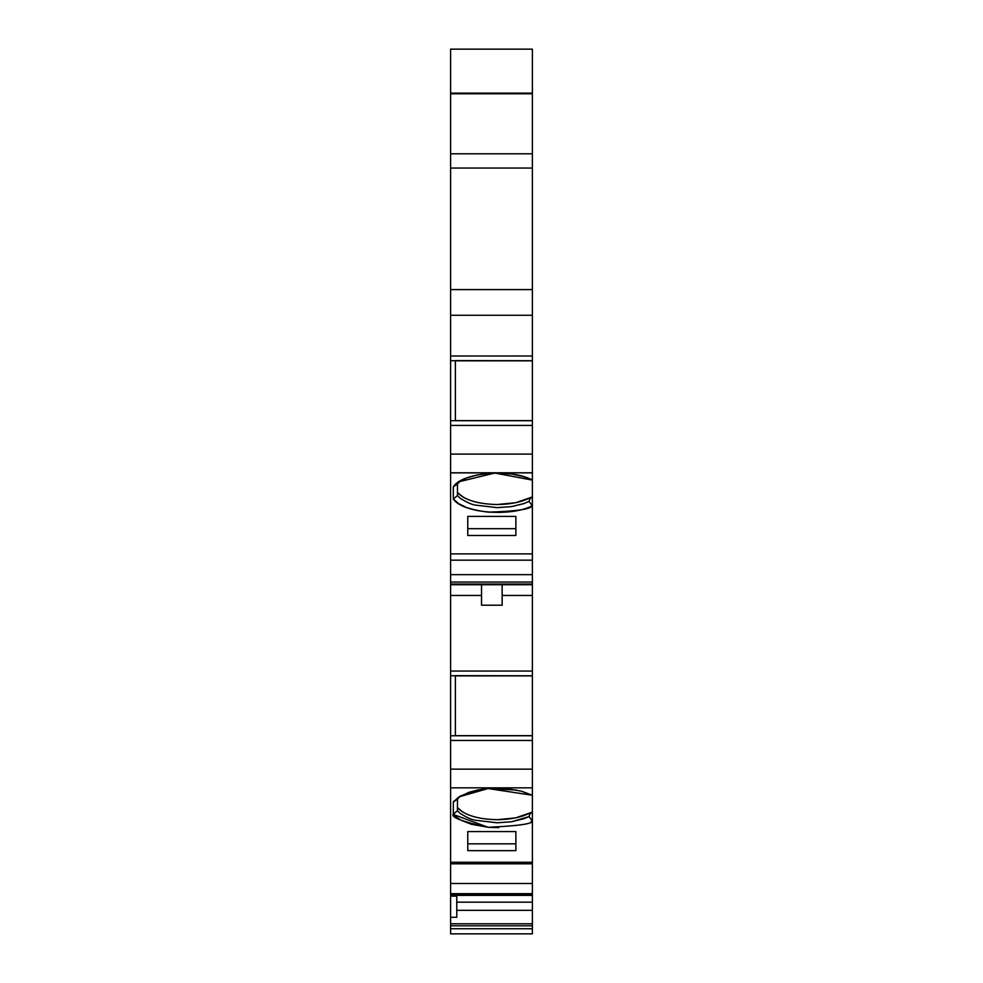 <?xml version="1.0" encoding="UTF-8"?>
<svg xmlns="http://www.w3.org/2000/svg" width="983" height="983" viewBox="0 0 983 983"><rect width="100%" height="100%" fill="white"/><g stroke="black" fill="none" stroke-linecap="round" stroke-linejoin="round"><path stroke-width="1.47" d="M532.381 894.665L450.595 894.665M456.776 910.344L532.381 910.344L456.776 910.344L532.381 910.344L532.381 925.802L450.595 925.802L450.595 928.738L532.381 928.738L532.381 925.802L450.595 925.802L450.595 923.799L532.381 923.799L532.381 933.85L532.381 925.802L450.595 925.802L450.595 928.738L532.381 928.738L450.595 928.738L450.595 933.85L532.381 933.85L450.595 933.85M532.381 910.344L532.381 923.799L450.595 923.799L450.595 917.286L456.776 917.286L456.776 896.115L450.595 896.115L450.595 925.802L450.595 923.799L532.381 923.799L532.381 893.854L450.595 894.309L450.595 883.496L450.595 893.67L532.381 893.67L532.381 883.496L450.595 883.496L450.595 862.263L532.381 862.263L532.381 883.496L450.595 883.496L450.595 863.811L532.381 863.811L532.381 893.67L532.381 883.496L450.595 883.496L450.595 893.67L532.381 893.67L450.595 893.67L532.381 893.67L532.381 894.309L450.595 893.854L450.595 895.402L450.595 894.714L450.595 895.402L532.381 895.402L450.595 895.402L450.595 917.286L456.776 917.286L456.776 896.115L450.595 896.115L450.595 895.402L532.381 895.402L532.381 902.173L456.776 902.173M450.595 584.074L450.595 582.071L532.381 582.071L532.381 584.074L450.595 584.074L450.595 595.452L450.595 582.071L532.381 582.071L532.381 574.65L450.595 574.65L450.595 582.071L532.381 582.071L532.381 584.074L450.595 584.074L450.595 560.163L532.381 560.163L532.381 574.65L450.595 574.65L450.595 560.163L532.381 560.163L532.381 584.676L450.595 584.074M457.464 494.044L457.464 483.931L453.31 486.843L453.323 499.008L457.464 495.592L457.464 483.931L457.464 495.592L457.464 494.044L457.464 495.592L453.335 499.008C457.562 505.287 469.186 509.673 488.182 512.143C516.333 511.295 531.053 509.157 532.344 505.729L528.989 501.441L530.316 497.668L531.004 497.287L530.316 498.786L530.316 497.668L532.381 497.287L532.381 480.109L532.381 574.65L450.595 574.65L450.595 582.071M453.63 814.575L488.207 827.305C518.729 825.88 533.437 823.729 532.331 820.854L528.989 816.603L530.316 812.83L531.004 812.45L530.316 813.936L530.316 812.83L532.381 812.45L532.381 795.247L488.06 788.55L458.963 796.894L453.31 801.993M502.141 584.074L502.141 595.452L532.381 595.452L532.381 671.07L532.381 584.725L532.381 595.452L502.141 595.452L502.141 584.074L502.141 605.209L481.523 605.209L481.523 595.452L450.595 595.452L450.595 584.725L532.381 584.725L532.381 595.452L502.141 595.452L502.141 605.209L481.523 605.209L481.523 595.452L450.595 595.452L450.595 671.07L532.381 671.07L532.381 675.788L450.595 675.788L450.595 671.07L532.381 671.07L532.381 675.788L455.399 675.653M481.523 584.074L481.523 595.452L481.523 584.074L481.523 595.452L450.595 595.452L450.595 735.763L455.399 735.763L455.399 675.788L450.595 675.788L450.595 735.763L532.381 735.763L532.381 740.482L450.595 740.482L450.595 735.763L455.399 735.763L455.399 675.788L450.595 675.788L450.595 671.07L532.381 671.07L532.381 675.653M455.399 735.677L532.381 735.677L455.399 735.763L532.381 735.763L532.381 883.496M497.177 822.796L475.588 820.277C471.754 819.748 466.606 817.451 460.155 813.383L457.451 810.742L453.31 814.157C450.681 817.266 462.317 821.653 488.207 827.305C518.741 825.892 533.45 823.742 532.331 820.854L528.989 816.603L523.755 818.778L511.283 821.788L497.177 822.796L475.588 820.277C471.754 819.748 466.618 817.451 460.155 813.383L457.451 810.742L457.464 797.913L457.476 799.105L460.327 796.193M463.312 812.425L457.464 807.657C464.676 815.226 477.91 819.244 497.177 819.699C510.644 819.527 521.69 817.242 530.316 812.83L532.381 812.45L532.381 863.811L450.595 863.811L450.595 862.263L532.381 862.263L450.595 862.263L450.595 787.85L532.381 787.85L532.381 862.263M467.773 843.832L515.878 843.832M532.381 92.721L532.381 49.15L450.595 49.15L450.595 93.139L450.595 49.15L532.381 49.15L450.595 49.15L532.381 49.15L450.595 49.15L532.381 49.15L450.595 49.15L450.595 93.139L532.381 93.139L450.595 93.139L532.381 93.139L450.595 93.139L450.595 93.79L532.381 93.79L532.381 93.139L450.595 93.139L532.381 93.139L532.381 360.724L450.595 360.724L450.595 356.006L532.381 356.006L532.381 360.724L455.399 360.601M532.381 359.52L532.381 360.601M455.399 420.613L532.381 420.613L455.399 420.699L455.399 360.724L450.595 360.724L450.595 420.699L455.399 420.699L455.399 360.724L450.595 360.724L450.595 420.699L532.381 420.699L532.381 425.418L450.595 425.418L450.595 420.699L532.381 420.699L532.381 421.904M467.773 528.67L515.878 528.67M528.989 501.441L523.755 503.615L528.989 501.441L532.344 505.729L528.989 501.441L523.755 503.615L511.283 506.626L497.177 507.646L475.588 505.127C471.754 504.598 466.618 502.288 460.155 498.221L457.451 495.579M460.646 480.773L457.476 483.943L457.464 492.495C464.676 500.064 477.91 504.082 497.177 504.537C510.644 504.365 521.69 502.08 530.316 497.668L532.381 497.287L532.319 505.704M532.381 420.613L532.381 360.81L532.381 420.613L532.381 360.81L455.399 360.81M532.381 425.418L532.381 454.097L450.595 454.097L450.595 425.418L532.381 425.418L532.381 454.097L450.595 454.097L450.595 425.418L532.381 425.418L532.381 420.699L532.381 454.097L450.595 454.097L450.595 472.884L532.381 472.848L532.393 480.109L494.719 473.044L458.963 481.768L453.31 486.843L457.464 483.931L457.464 492.495L463.312 497.263M460.634 480.785L457.464 483.931L457.464 492.495C464.676 500.064 477.91 504.082 497.177 504.537L515.633 502.731L530.316 497.668L530.316 498.786M532.381 735.677L532.381 675.874L532.381 735.677L532.381 675.874L455.399 675.874M457.464 807.657C464.676 815.226 477.91 819.244 497.177 819.699L515.633 817.893L530.316 812.83L530.316 813.936M516.567 790.074L488.06 788.55L477.505 790.062L469.26 792.224L458.963 796.906L453.323 802.005L460.83 795.788M532.393 795.284L521.666 791.254L508.014 788.784L498.725 788.206L488.06 788.55L460.72 795.861M454.06 801.022L453.556 801.661M460.155 813.383L457.451 810.742L457.464 799.105L453.323 802.005L453.323 814.17L455.571 816.566L460.99 820.191L471.398 824.282L488.207 827.305L498.75 827.637M532.331 820.854L528.989 816.603L512.02 821.665M453.323 802.005L453.323 814.17L453.323 802.005L457.476 799.068M467.773 850.639L467.773 831.557L515.878 831.557L515.878 850.639L515.878 831.557L467.773 831.557L515.878 831.557L515.878 850.639L467.773 850.639L467.773 831.557L467.773 850.639L515.878 850.639L467.773 850.639M532.319 820.83L531.225 821.358M467.773 535.477L467.773 516.407L515.878 516.407L515.878 535.477L515.878 516.407L467.773 516.407L515.878 516.407L515.878 535.477L467.773 535.477L515.878 535.477L467.773 535.477L467.773 516.407L467.773 535.477M450.595 425.418L450.595 472.786L532.381 472.884M450.595 574.65L450.595 553.884L532.381 553.884L532.381 560.163L450.595 560.163L450.595 553.884L532.381 553.884L532.381 560.163M532.381 454.097L532.381 472.786L532.381 454.097L532.381 472.786L450.595 472.786L532.381 472.786M532.381 735.763L532.381 769.161L450.595 769.161L450.595 735.763L450.595 740.482L532.381 740.482L532.381 769.161L450.595 769.161L450.595 787.85L532.381 787.85L532.381 795.284M532.381 769.161L532.381 787.85L532.381 769.161L450.595 769.161L450.595 740.482L532.381 740.482M532.381 93.139L532.381 153.79L450.595 153.79L450.595 93.79L532.381 93.79L532.381 153.79L450.595 153.79L450.595 168.044L532.381 168.044L532.381 289.592L450.595 289.592L450.595 168.044L532.381 168.044L532.381 289.592L450.595 289.592L450.595 315.26L532.381 315.26L532.381 360.724L455.399 360.724L455.399 420.699M532.381 153.79L532.381 168.044L532.381 153.79L450.595 153.79L450.595 93.79L532.381 93.79M532.381 289.592L532.381 356.006L450.595 356.006L450.595 315.26L532.381 315.26L532.381 289.592L450.595 289.592L450.595 168.044L532.381 168.044M500.384 512.438L488.182 512.143L476.632 510.435L466.556 507.523L458.594 503.64L453.323 499.008C462.563 513.126 510.902 517.181 532.356 505.68L532.381 553.884L450.595 553.884L450.595 472.848L450.595 560.163M460.855 480.626L453.31 486.843L453.323 499.008L457.464 495.592M453.31 486.843L458.385 482.112L466.298 478.119L476.399 475.133L488.047 473.388L500.396 473.093L512.45 474.199L523.386 476.583L532.393 480.109C511.443 468.166 461.715 472.442 453.31 486.843L453.323 499.008M450.595 740.482L450.595 787.85L532.381 787.85M450.595 883.496L450.595 769.161M532.381 893.67L450.595 893.854L532.381 894.309M450.595 925.802L450.595 933.432M450.595 153.79L450.595 93.79M450.595 168.044L450.595 315.26L532.381 315.26M532.381 356.006L450.595 356.006L450.595 360.724L450.595 289.592M450.595 893.67L450.595 894.309M532.381 923.799L532.381 925.802M450.595 923.799L450.595 917.286L456.776 917.286L456.776 896.115L450.595 896.115L450.595 895.402M532.381 582.071L532.381 574.65M502.141 595.452L502.141 605.209L481.523 605.209L481.523 595.452M532.381 675.788L455.399 675.788L455.399 735.763M457.464 797.913L457.464 810.742M497.177 819.699C510.644 819.527 521.69 817.242 530.316 812.83M528.989 816.603L523.755 818.778M450.595 863.811L532.381 863.811M523.755 503.615L512.02 506.515M497.177 507.646L475.588 505.127C471.754 504.598 466.606 502.288 460.155 498.221M497.177 504.537C510.644 504.365 521.69 502.08 530.316 497.668M531.004 497.287L532.381 497.287L532.381 480.109M532.381 497.287L532.381 553.884M531.004 812.45L532.381 812.45M532.381 895.402L532.381 902.173M532.381 595.452L532.381 671.07M450.595 671.07L450.595 595.452M450.595 675.788L450.595 735.763M450.595 862.263L450.595 787.85M450.595 896.115L450.595 917.286M450.595 356.006L450.595 315.26M450.595 360.724L450.595 420.699M450.595 454.097L450.595 472.786M450.595 472.848L450.595 553.884M532.381 894.714L450.595 894.714"/></g></svg>
